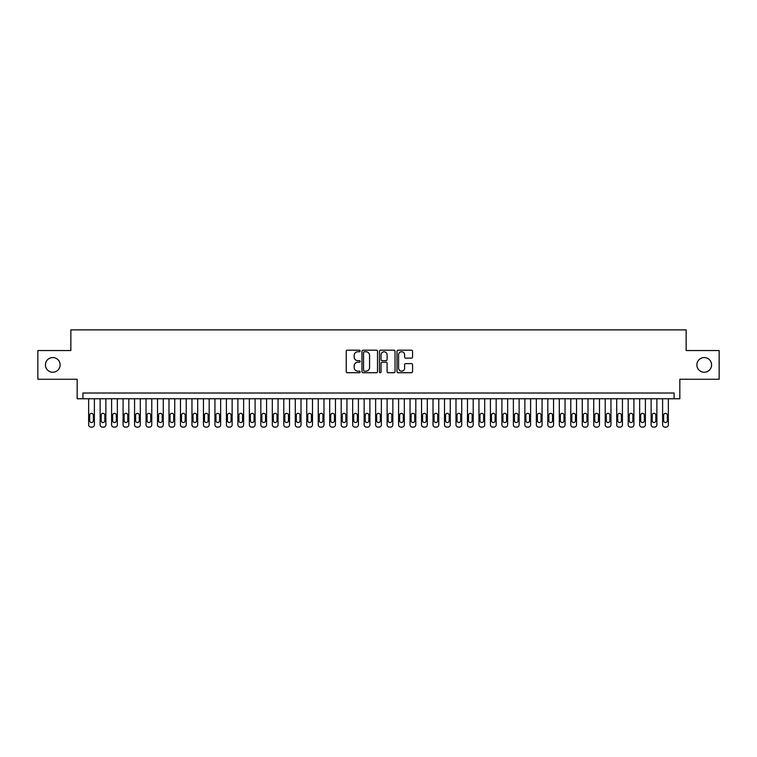 <?xml version="1.0" encoding="UTF-8"?>
<svg xmlns="http://www.w3.org/2000/svg" width="757" height="757" viewBox="0 0 757 757"><rect width="100%" height="100%" fill="white"/><g stroke="black" fill="none" stroke-linecap="round" stroke-linejoin="round"><path stroke-width="1.14" d="M360.133 350.974A0.785 0.785 0 0 0 359.348 350.188L347.368 350.188A1.126 1.126 0 0 0 346.242 351.314L346.242 371.592A1.126 1.126 0 0 0 347.368 372.718L359.348 372.718A0.785 0.785 0 0 0 360.133 371.933A0.785 0.785 0 0 0 359.348 371.148L357.796 371.148A3.605 3.605 0 0 1 354.191 367.542L354.191 365.849A3.605 3.605 0 0 1 357.796 362.243L359.348 362.243A0.785 0.785 0 0 0 360.133 361.449A0.785 0.785 0 0 0 359.348 360.663L357.796 360.663A3.605 3.605 0 0 1 354.191 357.058L354.191 355.364A3.605 3.605 0 0 1 357.796 351.759L359.348 351.759A0.785 0.785 0 0 0 360.133 350.974M696.885 364.893A7.343 7.343 0 0 0 704.228 372.245A7.343 7.343 0 0 0 711.571 364.893A7.343 7.343 0 0 0 704.228 357.55A7.343 7.343 0 0 0 696.885 364.893M45.429 364.893A7.343 7.343 0 0 0 52.772 372.245A7.343 7.343 0 0 0 60.115 364.893A7.343 7.343 0 0 0 52.772 357.55A7.343 7.343 0 0 0 45.429 364.893M411.43 358.127A1.126 1.126 0 0 0 412.556 357.001L412.556 351.314A1.126 1.126 0 0 0 411.43 350.188L398.135 350.188A1.126 1.126 0 0 0 397.009 351.314L397.009 371.592A1.126 1.126 0 0 0 398.135 372.718L411.43 372.718A1.126 1.126 0 0 0 412.556 371.592L412.556 364.723A1.126 1.126 0 0 0 411.43 363.597L405.743 363.597A1.126 1.126 0 0 0 404.617 364.723L404.617 368.129A3.019 3.019 0 0 1 401.598 371.148A3.019 3.019 0 0 1 398.589 368.129L398.589 354.778A3.019 3.019 0 0 1 401.598 351.759A3.019 3.019 0 0 1 404.617 354.778L404.617 357.001A1.126 1.126 0 0 0 405.743 358.127L411.43 358.127M674.09 398.759L679.833 398.759L679.833 379.248L719.15 379.248L719.15 350.548L686.145 350.548L686.145 329.882L70.855 329.882L70.855 350.548L37.85 350.548L37.85 379.248L77.167 379.248L77.167 398.759L674.09 398.759L674.09 393.025L82.91 393.025L82.91 398.759M377.516 351.314A1.126 1.126 0 0 0 376.39 350.188L363.095 350.188A1.126 1.126 0 0 0 361.969 351.314L361.969 371.592A1.126 1.126 0 0 0 363.095 372.718L376.39 372.718A1.126 1.126 0 0 0 377.516 371.592L377.516 351.314M380.61 350.188L393.905 350.188A1.126 1.126 0 0 1 395.031 351.314L395.031 371.592A1.126 1.126 0 0 1 393.905 372.718L388.218 372.718A1.126 1.126 0 0 1 387.092 371.592L387.092 363.369A1.126 1.126 0 0 0 385.966 362.243L382.19 362.243A1.126 1.126 0 0 0 381.064 363.369L381.064 371.933A0.785 0.785 0 0 1 380.279 372.718A0.785 0.785 0 0 1 379.484 371.933L379.484 351.314A1.126 1.126 0 0 1 380.61 350.188M364.335 351.759A0.785 0.785 0 0 0 363.54 352.554L363.54 370.353A0.785 0.785 0 0 0 364.335 371.148L365.962 371.148A3.605 3.605 0 0 0 369.567 367.542L369.567 355.364A3.605 3.605 0 0 0 365.962 351.759L364.335 351.759M387.092 354.834A3.019 3.019 0 0 0 384.073 351.816A3.019 3.019 0 0 0 381.064 354.834L381.064 359.537A1.126 1.126 0 0 0 382.19 360.663L385.966 360.663A1.126 1.126 0 0 0 387.092 359.537L387.092 354.834M94.388 398.759L94.388 424.819A2.299 2.299 90 0 1 92.089 427.118L90.944 427.118A2.299 2.299 90 0 1 88.645 424.819L88.645 398.759M93.357 420.684L93.357 415.177A1.836 1.836 90 0 0 91.512 413.341A1.836 1.836 90 0 0 89.676 415.177L89.676 420.684A1.836 1.836 90 0 0 91.512 422.52A1.836 1.836 90 0 0 93.357 420.684M105.866 398.759L105.866 424.819A2.299 2.299 90 0 1 103.567 427.118L102.422 427.118A2.299 2.299 90 0 1 100.123 424.819L100.123 398.759M104.835 420.684L104.835 415.177A1.836 1.836 90 0 0 102.999 413.341A1.836 1.836 90 0 0 101.154 415.177L101.154 420.684A1.836 1.836 90 0 0 102.999 422.52A1.836 1.836 90 0 0 104.835 420.684M117.344 398.759L117.344 424.819A2.299 2.299 90 0 1 115.045 427.118L113.9 427.118A2.299 2.299 90 0 1 111.601 424.819L111.601 398.759M116.313 420.684L116.313 415.177A1.836 1.836 90 0 0 114.477 413.341A1.836 1.836 90 0 0 112.642 415.177L112.642 420.684A1.836 1.836 90 0 0 114.477 422.52A1.836 1.836 90 0 0 116.313 420.684M128.822 398.759L128.822 424.819A2.299 2.299 90 0 1 126.533 427.118L125.378 427.118A2.299 2.299 90 0 1 123.088 424.819L123.088 398.759M127.791 420.684L127.791 415.177A1.836 1.836 90 0 0 125.955 413.341A1.836 1.836 90 0 0 124.12 415.177L124.12 420.684A1.836 1.836 90 0 0 125.955 422.52A1.836 1.836 90 0 0 127.791 420.684M140.3 398.759L140.3 424.819A2.299 2.299 90 0 1 138.011 427.118L136.856 427.118A2.299 2.299 90 0 1 134.566 424.819L134.566 398.759M139.269 420.684L139.269 415.177A1.836 1.836 90 0 0 137.433 413.341A1.836 1.836 90 0 0 135.598 415.177L135.598 420.684A1.836 1.836 90 0 0 137.433 422.52A1.836 1.836 90 0 0 139.269 420.684M151.779 398.759L151.779 424.819A2.299 2.299 90 0 1 149.489 427.118L148.334 427.118A2.299 2.299 90 0 1 146.044 424.819L146.044 398.759M150.747 420.684L150.747 415.177A1.836 1.836 90 0 0 148.911 413.341A1.836 1.836 90 0 0 147.076 415.177L147.076 420.684A1.836 1.836 90 0 0 148.911 422.52A1.836 1.836 90 0 0 150.747 420.684M163.266 398.759L163.266 424.819A2.299 2.299 90 0 1 160.967 427.118L159.822 427.118A2.299 2.299 90 0 1 157.522 424.819L157.522 398.759M162.225 420.684L162.225 415.177A1.836 1.836 90 0 0 160.389 413.341A1.836 1.836 90 0 0 158.554 415.177L158.554 420.684A1.836 1.836 90 0 0 160.389 422.52A1.836 1.836 90 0 0 162.225 420.684M174.744 398.759L174.744 424.819A2.299 2.299 90 0 1 172.445 427.118L171.3 427.118A2.299 2.299 90 0 1 169 424.819L169 398.759M173.713 420.684L173.713 415.177A1.836 1.836 90 0 0 171.867 413.341A1.836 1.836 90 0 0 170.032 415.177L170.032 420.684A1.836 1.836 90 0 0 171.867 422.52A1.836 1.836 90 0 0 173.713 420.684M186.222 398.759L186.222 424.819A2.299 2.299 90 0 1 183.923 427.118L182.778 427.118A2.299 2.299 90 0 1 180.478 424.819L180.478 398.759M185.191 420.684L185.191 415.177A1.836 1.836 90 0 0 183.355 413.341A1.836 1.836 90 0 0 181.51 415.177L181.51 420.684A1.836 1.836 90 0 0 183.355 422.52A1.836 1.836 90 0 0 185.191 420.684M197.7 398.759L197.7 424.819A2.299 2.299 90 0 1 195.401 427.118L194.256 427.118A2.299 2.299 90 0 1 191.956 424.819L191.956 398.759M196.669 420.684L196.669 415.177A1.836 1.836 90 0 0 194.833 413.341A1.836 1.836 90 0 0 192.997 415.177L192.997 420.684A1.836 1.836 90 0 0 194.833 422.52A1.836 1.836 90 0 0 196.669 420.684M209.178 398.759L209.178 424.819A2.299 2.299 90 0 1 206.888 427.118L205.734 427.118A2.299 2.299 90 0 1 203.444 424.819L203.444 398.759M208.147 420.684L208.147 415.177A1.836 1.836 90 0 0 206.311 413.341A1.836 1.836 90 0 0 204.475 415.177L204.475 420.684A1.836 1.836 90 0 0 206.311 422.52A1.836 1.836 90 0 0 208.147 420.684M220.656 398.759L220.656 424.819A2.299 2.299 90 0 1 218.366 427.118L217.212 427.118A2.299 2.299 90 0 1 214.922 424.819L214.922 398.759M219.625 420.684L219.625 415.177A1.836 1.836 90 0 0 217.789 413.341A1.836 1.836 90 0 0 215.953 415.177L215.953 420.684A1.836 1.836 90 0 0 217.789 422.52A1.836 1.836 90 0 0 219.625 420.684M232.134 398.759L232.134 424.819A2.299 2.299 90 0 1 229.844 427.118L228.69 427.118A2.299 2.299 90 0 1 226.4 424.819L226.4 398.759M231.103 420.684L231.103 415.177A1.836 1.836 90 0 0 229.267 413.341A1.836 1.836 90 0 0 227.431 415.177L227.431 420.684A1.836 1.836 90 0 0 229.267 422.52A1.836 1.836 90 0 0 231.103 420.684M243.622 398.759L243.622 424.819A2.299 2.299 90 0 1 241.322 427.118L240.177 427.118A2.299 2.299 90 0 1 237.878 424.819L237.878 398.759M242.581 420.684L242.581 415.177A1.836 1.836 90 0 0 240.745 413.341A1.836 1.836 90 0 0 238.909 415.177L238.909 420.684A1.836 1.836 90 0 0 240.745 422.52A1.836 1.836 90 0 0 242.581 420.684M255.1 398.759L255.1 424.819A2.299 2.299 90 0 1 252.8 427.118L251.655 427.118A2.299 2.299 90 0 1 249.356 424.819L249.356 398.759M254.068 420.684L254.068 415.177A1.836 1.836 90 0 0 252.223 413.341A1.836 1.836 90 0 0 250.387 415.177L250.387 420.684A1.836 1.836 90 0 0 252.223 422.52A1.836 1.836 90 0 0 254.068 420.684M266.578 398.759L266.578 424.819A2.299 2.299 90 0 1 264.278 427.118L263.133 427.118A2.299 2.299 90 0 1 260.834 424.819L260.834 398.759M265.546 420.684L265.546 415.177A1.836 1.836 90 0 0 263.71 413.341A1.836 1.836 90 0 0 261.865 415.177L261.865 420.684A1.836 1.836 90 0 0 263.71 422.52A1.836 1.836 90 0 0 265.546 420.684M278.056 398.759L278.056 424.819A2.299 2.299 90 0 1 275.756 427.118L274.611 427.118A2.299 2.299 90 0 1 272.312 424.819L272.312 398.759M277.024 420.684L277.024 415.177A1.836 1.836 90 0 0 275.188 413.341A1.836 1.836 90 0 0 273.353 415.177L273.353 420.684A1.836 1.836 90 0 0 275.188 422.52A1.836 1.836 90 0 0 277.024 420.684M289.534 398.759L289.534 424.819A2.299 2.299 90 0 1 287.244 427.118L286.089 427.118A2.299 2.299 90 0 1 283.799 424.819L283.799 398.759M288.502 420.684L288.502 415.177A1.836 1.836 90 0 0 286.666 413.341A1.836 1.836 90 0 0 284.831 415.177L284.831 420.684A1.836 1.836 90 0 0 286.666 422.52A1.836 1.836 90 0 0 288.502 420.684M301.012 398.759L301.012 424.819A2.299 2.299 90 0 1 298.722 427.118L297.567 427.118A2.299 2.299 90 0 1 295.277 424.819L295.277 398.759M299.98 420.684L299.98 415.177A1.836 1.836 90 0 0 298.144 413.341A1.836 1.836 90 0 0 296.309 415.177L296.309 420.684A1.836 1.836 90 0 0 298.144 422.52A1.836 1.836 90 0 0 299.98 420.684M312.49 398.759L312.49 424.819A2.299 2.299 90 0 1 310.2 427.118L309.045 427.118A2.299 2.299 90 0 1 306.755 424.819L306.755 398.759M311.458 420.684L311.458 415.177A1.836 1.836 90 0 0 309.622 413.341A1.836 1.836 90 0 0 307.787 415.177L307.787 420.684A1.836 1.836 90 0 0 309.622 422.52A1.836 1.836 90 0 0 311.458 420.684M323.977 398.759L323.977 424.819A2.299 2.299 90 0 1 321.678 427.118L320.533 427.118A2.299 2.299 90 0 1 318.233 424.819L318.233 398.759M322.936 420.684L322.936 415.177A1.836 1.836 90 0 0 321.1 413.341A1.836 1.836 90 0 0 319.265 415.177L319.265 420.684A1.836 1.836 90 0 0 321.1 422.52A1.836 1.836 90 0 0 322.936 420.684M335.455 398.759L335.455 424.819A2.299 2.299 90 0 1 333.156 427.118L332.011 427.118A2.299 2.299 90 0 1 329.711 424.819L329.711 398.759M334.424 420.684L334.424 415.177A1.836 1.836 90 0 0 332.578 413.341A1.836 1.836 90 0 0 330.743 415.177L330.743 420.684A1.836 1.836 90 0 0 332.578 422.52A1.836 1.836 90 0 0 334.424 420.684M346.933 398.759L346.933 424.819A2.299 2.299 90 0 1 344.634 427.118L343.489 427.118A2.299 2.299 90 0 1 341.189 424.819L341.189 398.759M345.902 420.684L345.902 415.177A1.836 1.836 90 0 0 344.066 413.341A1.836 1.836 90 0 0 342.221 415.177L342.221 420.684A1.836 1.836 90 0 0 344.066 422.52A1.836 1.836 90 0 0 345.902 420.684M358.411 398.759L358.411 424.819A2.299 2.299 90 0 1 356.112 427.118L354.967 427.118A2.299 2.299 90 0 1 352.667 424.819L352.667 398.759M357.38 420.684L357.38 415.177A1.836 1.836 90 0 0 355.544 413.341A1.836 1.836 90 0 0 353.708 415.177L353.708 420.684A1.836 1.836 90 0 0 355.544 422.52A1.836 1.836 90 0 0 357.38 420.684M369.889 398.759L369.889 424.819A2.299 2.299 90 0 1 367.599 427.118L366.445 427.118A2.299 2.299 90 0 1 364.155 424.819L364.155 398.759M368.858 420.684L368.858 415.177A1.836 1.836 90 0 0 367.022 413.341A1.836 1.836 90 0 0 365.186 415.177L365.186 420.684A1.836 1.836 90 0 0 367.022 422.52A1.836 1.836 90 0 0 368.858 420.684M381.367 398.759L381.367 424.819A2.299 2.299 90 0 1 379.077 427.118L377.923 427.118A2.299 2.299 90 0 1 375.633 424.819L375.633 398.759M380.336 420.684L380.336 415.177A1.836 1.836 90 0 0 378.5 413.341A1.836 1.836 90 0 0 376.664 415.177L376.664 420.684A1.836 1.836 90 0 0 378.5 422.52A1.836 1.836 90 0 0 380.336 420.684M392.845 398.759L392.845 424.819A2.299 2.299 90 0 1 390.555 427.118L389.401 427.118A2.299 2.299 90 0 1 387.111 424.819L387.111 398.759M391.814 420.684L391.814 415.177A1.836 1.836 90 0 0 389.978 413.341A1.836 1.836 90 0 0 388.142 415.177L388.142 420.684A1.836 1.836 90 0 0 389.978 422.52A1.836 1.836 90 0 0 391.814 420.684M404.333 398.759L404.333 424.819A2.299 2.299 90 0 1 402.033 427.118L400.888 427.118A2.299 2.299 90 0 1 398.589 424.819L398.589 398.759M403.292 420.684L403.292 415.177A1.836 1.836 90 0 0 401.456 413.341A1.836 1.836 90 0 0 399.62 415.177L399.62 420.684A1.836 1.836 90 0 0 401.456 422.52A1.836 1.836 90 0 0 403.292 420.684M415.811 398.759L415.811 424.819A2.299 2.299 90 0 1 413.511 427.118L412.366 427.118A2.299 2.299 90 0 1 410.067 424.819L410.067 398.759M414.779 420.684L414.779 415.177A1.836 1.836 90 0 0 412.934 413.341A1.836 1.836 90 0 0 411.098 415.177L411.098 420.684A1.836 1.836 90 0 0 412.934 422.52A1.836 1.836 90 0 0 414.779 420.684M427.289 398.759L427.289 424.819A2.299 2.299 90 0 1 424.989 427.118L423.844 427.118A2.299 2.299 90 0 1 421.545 424.819L421.545 398.759M426.257 420.684L426.257 415.177A1.836 1.836 90 0 0 424.422 413.341A1.836 1.836 90 0 0 422.576 415.177L422.576 420.684A1.836 1.836 90 0 0 424.422 422.52A1.836 1.836 90 0 0 426.257 420.684M438.767 398.759L438.767 424.819A2.299 2.299 90 0 1 436.467 427.118L435.322 427.118A2.299 2.299 90 0 1 433.023 424.819L433.023 398.759M437.735 420.684L437.735 415.177A1.836 1.836 90 0 0 435.9 413.341A1.836 1.836 90 0 0 434.064 415.177L434.064 420.684A1.836 1.836 90 0 0 435.9 422.52A1.836 1.836 90 0 0 437.735 420.684M450.245 398.759L450.245 424.819A2.299 2.299 90 0 1 447.955 427.118L446.8 427.118A2.299 2.299 90 0 1 444.51 424.819L444.51 398.759M449.213 420.684L449.213 415.177A1.836 1.836 90 0 0 447.378 413.341A1.836 1.836 90 0 0 445.542 415.177L445.542 420.684A1.836 1.836 90 0 0 447.378 422.52A1.836 1.836 90 0 0 449.213 420.684M461.723 398.759L461.723 424.819A2.299 2.299 90 0 1 459.433 427.118L458.278 427.118A2.299 2.299 90 0 1 455.988 424.819L455.988 398.759M460.691 420.684L460.691 415.177A1.836 1.836 90 0 0 458.856 413.341A1.836 1.836 90 0 0 457.02 415.177L457.02 420.684A1.836 1.836 90 0 0 458.856 422.52A1.836 1.836 90 0 0 460.691 420.684M473.201 398.759L473.201 424.819A2.299 2.299 90 0 1 470.911 427.118L469.756 427.118A2.299 2.299 90 0 1 467.466 424.819L467.466 398.759M472.169 420.684L472.169 415.177A1.836 1.836 90 0 0 470.334 413.341A1.836 1.836 90 0 0 468.498 415.177L468.498 420.684A1.836 1.836 90 0 0 470.334 422.52A1.836 1.836 90 0 0 472.169 420.684M484.688 398.759L484.688 424.819A2.299 2.299 90 0 1 482.389 427.118L481.244 427.118A2.299 2.299 90 0 1 478.944 424.819L478.944 398.759M483.647 420.684L483.647 415.177A1.836 1.836 90 0 0 481.812 413.341A1.836 1.836 90 0 0 479.976 415.177L479.976 420.684A1.836 1.836 90 0 0 481.812 422.52A1.836 1.836 90 0 0 483.647 420.684M496.166 398.759L496.166 424.819A2.299 2.299 90 0 1 493.867 427.118L492.722 427.118A2.299 2.299 90 0 1 490.422 424.819L490.422 398.759M495.135 420.684L495.135 415.177A1.836 1.836 90 0 0 493.29 413.341A1.836 1.836 90 0 0 491.454 415.177L491.454 420.684A1.836 1.836 90 0 0 493.29 422.52A1.836 1.836 90 0 0 495.135 420.684M507.644 398.759L507.644 424.819A2.299 2.299 90 0 1 505.345 427.118L504.2 427.118A2.299 2.299 90 0 1 501.9 424.819L501.9 398.759M506.613 420.684L506.613 415.177A1.836 1.836 90 0 0 504.777 413.341A1.836 1.836 90 0 0 502.932 415.177L502.932 420.684A1.836 1.836 90 0 0 504.777 422.52A1.836 1.836 90 0 0 506.613 420.684M519.122 398.759L519.122 424.819A2.299 2.299 90 0 1 516.823 427.118L515.678 427.118A2.299 2.299 90 0 1 513.378 424.819L513.378 398.759M518.091 420.684L518.091 415.177A1.836 1.836 90 0 0 516.255 413.341A1.836 1.836 90 0 0 514.419 415.177L514.419 420.684A1.836 1.836 90 0 0 516.255 422.52A1.836 1.836 90 0 0 518.091 420.684M530.6 398.759L530.6 424.819A2.299 2.299 90 0 1 528.31 427.118L527.156 427.118A2.299 2.299 90 0 1 524.866 424.819L524.866 398.759M529.569 420.684L529.569 415.177A1.836 1.836 90 0 0 527.733 413.341A1.836 1.836 90 0 0 525.897 415.177L525.897 420.684A1.836 1.836 90 0 0 527.733 422.52A1.836 1.836 90 0 0 529.569 420.684M542.078 398.759L542.078 424.819A2.299 2.299 90 0 1 539.788 427.118L538.634 427.118A2.299 2.299 90 0 1 536.344 424.819L536.344 398.759M541.047 420.684L541.047 415.177A1.836 1.836 90 0 0 539.211 413.341A1.836 1.836 90 0 0 537.375 415.177L537.375 420.684A1.836 1.836 90 0 0 539.211 422.52A1.836 1.836 90 0 0 541.047 420.684M553.556 398.759L553.556 424.819A2.299 2.299 90 0 1 551.266 427.118L550.112 427.118A2.299 2.299 90 0 1 547.822 424.819L547.822 398.759M552.525 420.684L552.525 415.177A1.836 1.836 90 0 0 550.689 413.341A1.836 1.836 90 0 0 548.853 415.177L548.853 420.684A1.836 1.836 90 0 0 550.689 422.52A1.836 1.836 90 0 0 552.525 420.684M565.044 398.759L565.044 424.819A2.299 2.299 90 0 1 562.744 427.118L561.599 427.118A2.299 2.299 90 0 1 559.3 424.819L559.3 398.759M564.003 420.684L564.003 415.177A1.836 1.836 90 0 0 562.167 413.341A1.836 1.836 90 0 0 560.331 415.177L560.331 420.684A1.836 1.836 90 0 0 562.167 422.52A1.836 1.836 90 0 0 564.003 420.684M576.522 398.759L576.522 424.819A2.299 2.299 90 0 1 574.222 427.118L573.077 427.118A2.299 2.299 90 0 1 570.778 424.819L570.778 398.759M575.49 420.684L575.49 415.177A1.836 1.836 90 0 0 573.645 413.341A1.836 1.836 90 0 0 571.809 415.177L571.809 420.684A1.836 1.836 90 0 0 573.645 422.52A1.836 1.836 90 0 0 575.49 420.684M588 398.759L588 424.819A2.299 2.299 90 0 1 585.7 427.118L584.555 427.118A2.299 2.299 90 0 1 582.256 424.819L582.256 398.759M586.968 420.684L586.968 415.177A1.836 1.836 90 0 0 585.133 413.341A1.836 1.836 90 0 0 583.287 415.177L583.287 420.684A1.836 1.836 90 0 0 585.133 422.52A1.836 1.836 90 0 0 586.968 420.684M599.478 398.759L599.478 424.819A2.299 2.299 90 0 1 597.178 427.118L596.033 427.118A2.299 2.299 90 0 1 593.734 424.819L593.734 398.759M598.446 420.684L598.446 415.177A1.836 1.836 90 0 0 596.611 413.341A1.836 1.836 90 0 0 594.775 415.177L594.775 420.684A1.836 1.836 90 0 0 596.611 422.52A1.836 1.836 90 0 0 598.446 420.684M610.956 398.759L610.956 424.819A2.299 2.299 90 0 1 608.666 427.118L607.511 427.118A2.299 2.299 90 0 1 605.221 424.819L605.221 398.759M609.924 420.684L609.924 415.177A1.836 1.836 90 0 0 608.089 413.341A1.836 1.836 90 0 0 606.253 415.177L606.253 420.684A1.836 1.836 90 0 0 608.089 422.52A1.836 1.836 90 0 0 609.924 420.684M622.434 398.759L622.434 424.819A2.299 2.299 90 0 1 620.144 427.118L618.989 427.118A2.299 2.299 90 0 1 616.7 424.819L616.7 398.759M621.402 420.684L621.402 415.177A1.836 1.836 90 0 0 619.567 413.341A1.836 1.836 90 0 0 617.731 415.177L617.731 420.684A1.836 1.836 90 0 0 619.567 422.52A1.836 1.836 90 0 0 621.402 420.684M633.912 398.759L633.912 424.819A2.299 2.299 90 0 1 631.622 427.118L630.467 427.118A2.299 2.299 90 0 1 628.178 424.819L628.178 398.759M632.88 420.684L632.88 415.177A1.836 1.836 90 0 0 631.045 413.341A1.836 1.836 90 0 0 629.209 415.177L629.209 420.684A1.836 1.836 90 0 0 631.045 422.52A1.836 1.836 90 0 0 632.88 420.684M645.399 398.759L645.399 424.819A2.299 2.299 90 0 1 643.1 427.118L641.955 427.118A2.299 2.299 90 0 1 639.656 424.819L639.656 398.759M644.358 420.684L644.358 415.177A1.836 1.836 90 0 0 642.523 413.341A1.836 1.836 90 0 0 640.687 415.177L640.687 420.684A1.836 1.836 90 0 0 642.523 422.52A1.836 1.836 90 0 0 644.358 420.684M656.877 398.759L656.877 424.819A2.299 2.299 90 0 1 654.578 427.118L653.433 427.118A2.299 2.299 90 0 1 651.134 424.819L651.134 398.759M655.846 420.684L655.846 415.177A1.836 1.836 90 0 0 654.001 413.341A1.836 1.836 90 0 0 652.165 415.177L652.165 420.684A1.836 1.836 90 0 0 654.001 422.52A1.836 1.836 90 0 0 655.846 420.684M668.355 398.759L668.355 424.819A2.299 2.299 90 0 1 666.056 427.118L664.911 427.118A2.299 2.299 90 0 1 662.612 424.819L662.612 398.759M667.324 420.684L667.324 415.177A1.836 1.836 90 0 0 665.488 413.341A1.836 1.836 90 0 0 663.643 415.177L663.643 420.684A1.836 1.836 90 0 0 665.488 422.52A1.836 1.836 90 0 0 667.324 420.684"/></g></svg>
